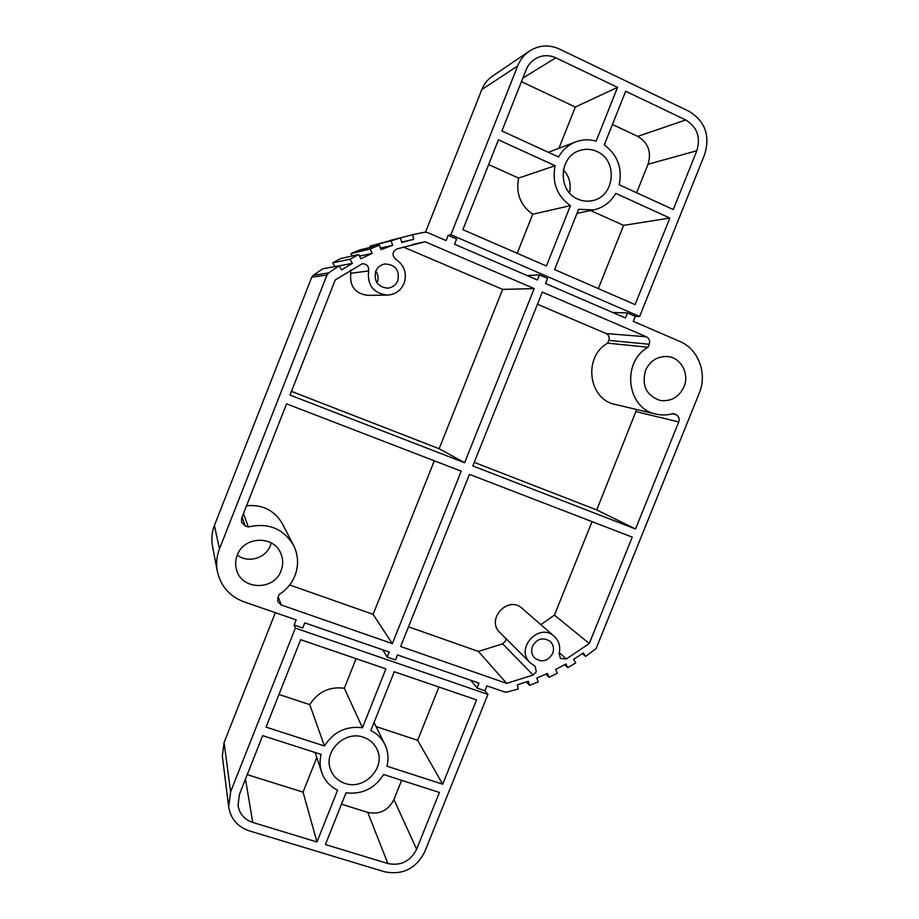 <?xml version="1.0" encoding="UTF-8"?>
<svg xmlns="http://www.w3.org/2000/svg" width="919" height="919" viewBox="0 0 919 919"><rect width="100%" height="100%" fill="white"/><g stroke="black" fill="none" stroke-linecap="round" stroke-linejoin="round"><path stroke-width="1.38" d="M596.856 151.451C618.246 160.147 614.914 196.689 592.502 200.606C587.494 201.698 582.612 201.204 577.867 199.113C557.649 191.198 558.649 156.873 579.418 150.624C585.323 148.614 591.135 148.889 596.856 151.451M569.481 192.852C571.354 184.076 569.332 176.414 563.393 169.866M345.039 783.413C364.613 790.616 386.417 767.02 376.893 749.031C374.09 743.31 369.61 739.381 363.43 737.256C344.924 730.214 323.201 751.409 330.518 769.479C333.115 776.348 337.951 781.001 345.039 783.413M552.675 653.478C547.896 661.335 541.923 662.875 534.732 658.107C531.63 654.765 530.883 650.824 532.48 646.264C537.075 638.567 542.957 636.924 550.102 641.336C553.468 644.69 554.318 648.734 552.675 653.478M375.779 271.185C378.203 274.597 378.72 278.262 377.33 282.179L377.02 282.891M397.824 280.64C395.79 285.212 392.321 287.727 387.404 288.164C377.652 286.808 373.757 281.203 375.71 271.369C377.491 267.257 380.546 264.787 384.877 263.971C395.388 264.546 399.708 270.106 397.824 280.64M237.228 555.179C235.459 559.786 235.172 564.438 236.367 569.148C240.847 590.182 274.172 591.17 281.088 570.71C283.316 564.783 283.19 558.959 280.709 553.227C273.563 535.076 243.696 536.282 237.228 555.179M237.263 555.076C247.912 563.554 265.809 558.35 270.393 545.553L271.231 542.945M645.494 370.506C641.508 385.578 646.367 395.549 660.072 400.431C670.95 401.81 678.923 397.261 684 386.773C689.652 373.861 681.013 357.686 667.722 356.561C657.533 356.044 650.124 360.696 645.494 370.506M279.123 594.49C286.475 589.837 291.748 583.554 294.965 575.639C298.859 565.196 298.376 555.042 293.506 545.185C283.247 528.505 268.176 522.429 248.325 526.955L245.143 525.806L241.559 522.187L241.663 518.19L286.579 403.843L461.235 471.194L392.344 643.622L281.294 605.001L277.848 601.646L277.906 597.58L279.123 594.49M350.564 269.956L350.794 273.299C349.427 286.257 355.102 293.62 367.784 295.367L387.163 295.114C395.147 294.62 400.799 290.68 404.119 283.282C407.186 273.265 404.417 265.292 395.836 259.353C391.816 255.425 392.137 251.955 396.79 248.969L425.152 241.766L534.18 288.589L502.647 289.393L439.133 448.725L464.612 462.739L534.18 288.589M464.612 462.739L290.013 395.067L335.228 279.95L362.201 263.764C366.842 263.822 368.99 266.211 368.634 270.921C367.129 285.131 373.298 293.195 387.163 295.114M536.259 671.869L535.249 666.401L530.079 662.656C514.697 648.584 539.154 621.968 554.226 636.316C559.074 640.911 560.705 646.631 559.108 653.478L560.464 658.486L566.288 658.969L589.297 643.518L632.238 537.133L469.448 474.365L400.638 646.505L506.702 683.391L533.077 675.017L536.259 671.869M408.507 626.815L478.374 651.422L502.659 643.851L505.588 640.968L505.898 638.498M517.638 65.973C520.165 59.735 524.094 54.772 529.424 51.096C538.948 45.077 548.907 44.376 559.292 48.983L689.158 111.383C705.149 121.239 710.318 135.598 704.678 154.438L639.624 316.492L450.896 234.747L517.638 65.973L481.82 89.557L425.497 232.266M554.594 269.566L578.614 209.314L593.674 209.923C603.255 207.74 610.618 202.226 615.776 193.381L669.836 218.056L635.109 304.603L554.594 269.566M604.265 144.961C617.557 154.794 622.531 168.062 619.211 184.776L673.248 209.543L696.843 150.739C700.864 137.241 697.153 126.983 685.723 119.964L625.678 91.245L604.265 144.961M522.877 78.058L555.788 57.817C548.563 54.612 541.59 55.025 534.892 59.08C530.883 61.711 527.943 65.341 526.07 69.97L501.923 131.003L558.58 156.977C562.692 149.808 568.436 144.765 575.834 141.848C582.531 139.378 589.297 139.148 596.132 141.17L617.557 87.362L575.328 107.029L558.936 148.281M555.788 57.817L617.557 87.362M555.11 165.707L498.431 139.837L462.889 229.658L546.403 266.005L570.446 205.638C556.983 195.965 551.871 182.663 555.11 165.707L518.615 178.091C515.708 193.45 520.407 205.488 532.721 214.23L517.202 253.288M669.836 218.056L623.599 225.373L590.653 210.543M623.599 225.373L598.315 288.589M518.615 178.091L488.632 164.581M570.446 205.638L532.721 214.23M612.433 124.479L637.74 136.38C648.24 142.709 651.674 152.003 648.044 164.248L636.637 192.76M521.429 81.688L575.328 107.029M450.896 234.747L448.173 235.356L456.617 239.009L454.549 244.224L537.385 279.973L539.43 274.85L547.563 278.365L545.518 283.489L625.414 317.963L627.436 312.931L612.651 312.46M487.932 694.396L295.355 628.102L230.623 791.81L228.659 806.79C230.68 818.806 237.584 826.836 249.371 830.891L384.59 871.786C402.694 875.313 416.089 868.639 424.762 851.764L487.932 694.396L485.002 690.801L476.995 688.044L478.971 683.116L397.502 654.925L395.503 659.945L387.209 657.085L382.706 649.813M485.002 690.801L486.978 685.884L504.588 691.973L506.978 692.076L518.293 688.974L517.34 684.862L528.379 681.243L529.551 685.287L538.166 682.024L536.845 678.038L547.517 673.455L549.045 677.337L557.339 673.317L555.662 669.503L565.897 663.977L567.77 667.676L575.685 662.944L573.663 659.337L583.37 652.915L585.575 656.396L596.052 648.665L699.233 393.217C707.573 373.665 698.474 349.036 679.819 341.443L633.26 321.351L635.282 316.331L627.436 312.931M448.173 235.356L446.117 240.583L427.358 232.484L424.796 232.185L412.642 234.678L413.711 239.308L401.81 242.444L400.489 237.86L391.138 240.801L392.643 245.327L381.017 249.6L379.271 245.155L370.196 248.992L372.126 253.368L360.903 258.767L358.743 254.494L350.024 259.204L352.356 263.385L341.638 269.853L339.088 265.809L328.588 272.932L326.969 275.022L219.48 548.884C216.643 556.236 215.931 563.738 217.332 571.365C220.721 586.184 229.589 596.339 243.96 601.819L296.159 619.877L294.137 624.989L302.73 627.964L304.752 622.852L389.208 652.065L387.209 657.085M649.228 344.257L648.021 347.256C621.049 362.27 626.907 408.829 656.074 414.113L615.339 404.475C588.39 399.581 582.841 356.882 607.666 343.143L608.769 340.398L649.228 344.257C650.227 340.903 649.285 338.41 646.39 336.791L542.313 292.093L472.825 465.922L635.523 528.976L596.753 509.942L474.25 462.36M656.074 414.113C661.795 415.434 667.516 415.227 673.213 413.504L675.97 414.653C678.808 416.204 679.727 418.627 678.739 421.936L635.523 528.976M539.43 274.85L527.253 275.597M639.624 316.492L635.282 316.331M247.234 774.648L303.052 792.132L316.802 757.532M341.5 804.171L367.738 812.385C379.558 814.808 388.289 810.524 393.941 799.53L401.626 780.323M416.617 849.259L439.397 792.465L383.637 774.533C374.757 788.513 362.212 794.613 346.015 792.844L325.406 844.538L387.887 863.55C400.833 866.089 410.402 861.321 416.617 849.259L393.941 799.53M315.16 752.523L321.661 772.236C319.801 766.457 319.605 760.53 321.099 754.43L262.673 735.648L239.377 794.51L238.021 805.595C239.56 813.97 244.465 819.576 252.725 822.425L316.963 841.965L303.052 792.132M321.661 772.236C324.499 780.369 329.806 786.354 337.595 790.191L316.963 841.965M278.962 694.477L309.76 704.643C317.974 691.812 329.507 686.344 344.338 688.251L356.09 658.67M300.639 639.681L385.911 668.883L362.465 727.745C346.187 725.757 333.517 731.834 324.453 745.987L266.05 727.101L300.639 639.681M374.056 722.495L384.843 744.39C388.117 751.271 388.829 758.543 386.968 766.193L442.705 784.217L417.628 740.289L438.937 687.033M442.705 784.217L476.524 699.91L394.285 671.743L370.862 730.513C377.1 733.638 381.764 738.267 384.843 744.39M417.628 740.289L376.066 726.561M636.683 409.529L596.753 509.942M608.769 340.398C609.676 337.319 608.792 335.033 606.126 333.551L646.39 336.791M537.454 304.246L606.126 333.551M392.344 643.622L373.103 614.351L289.669 584.966M478.374 651.422L506.702 683.391M434.308 460.81L373.103 614.351M293.506 545.185L282.386 523.761C274.505 510.367 262.558 504.359 246.545 505.737M592.054 521.636L554.433 615.121L589.297 643.518M554.226 636.316L522.049 608.344C508.115 595.075 485.646 619.44 499.856 632.456L530.079 662.656M540.786 624.633L554.433 615.121M403.223 246.981L502.647 289.393M291.472 391.368L439.133 448.725M607.666 343.143L648.021 347.256M412.045 244.603L425.152 241.766M243.466 513.583L248.325 526.955M582.336 653.639L585.575 656.396M564.565 664.736L567.77 667.676M545.875 674.201L549.045 677.337M526.403 681.932L529.551 685.287M352.356 263.385L322.776 268.83L313.253 275.286L311.771 277.182L214.414 525.484C211.841 532.17 211.198 538.971 212.484 545.909L217.332 571.365M311.771 277.182L326.969 275.022M313.253 275.286L328.588 272.932M358.743 254.494L340.616 258.572L332.701 262.845L350.024 259.204M332.701 262.845L334.815 266.59M359.536 256.079L372.126 253.368M379.271 245.155L359.272 250.094L351.024 253.575L370.196 248.992M351.024 253.575L352.092 255.987M380.443 248.141L392.643 245.327M400.489 237.86L370.058 246.131L391.138 240.801M370.058 246.131L370.46 247.337M389.633 240.64L412.642 234.678M275.344 612.674L224.087 742.518L222.329 756.05L228.659 806.79M529.424 51.096L492.435 76.174C487.621 79.493 484.083 83.951 481.82 89.557M295.355 628.102L294.137 624.989M476.995 688.044L470.792 680.29M344.338 688.251L362.465 727.745M309.76 704.643L324.453 745.987M350.794 273.299L368.634 270.921M637.74 136.38L685.723 119.964M245.488 779.071L252.725 822.425M278.204 596.822L281.294 605.001M502.659 643.851L533.077 675.017M559.303 652.674L566.288 658.969M636.293 411.689L678.739 421.936M672.226 413.791L675.97 414.653M242.088 517.11L245.143 525.806M214.414 525.484L219.48 548.884M224.087 742.518L230.623 791.81M367.738 812.385L387.887 863.55M648.044 164.248L696.843 150.739M401.718 242.145L413.251 239.422M577.006 213.346L593.674 209.923M548.367 152.301L575.834 141.848"/></g></svg>
